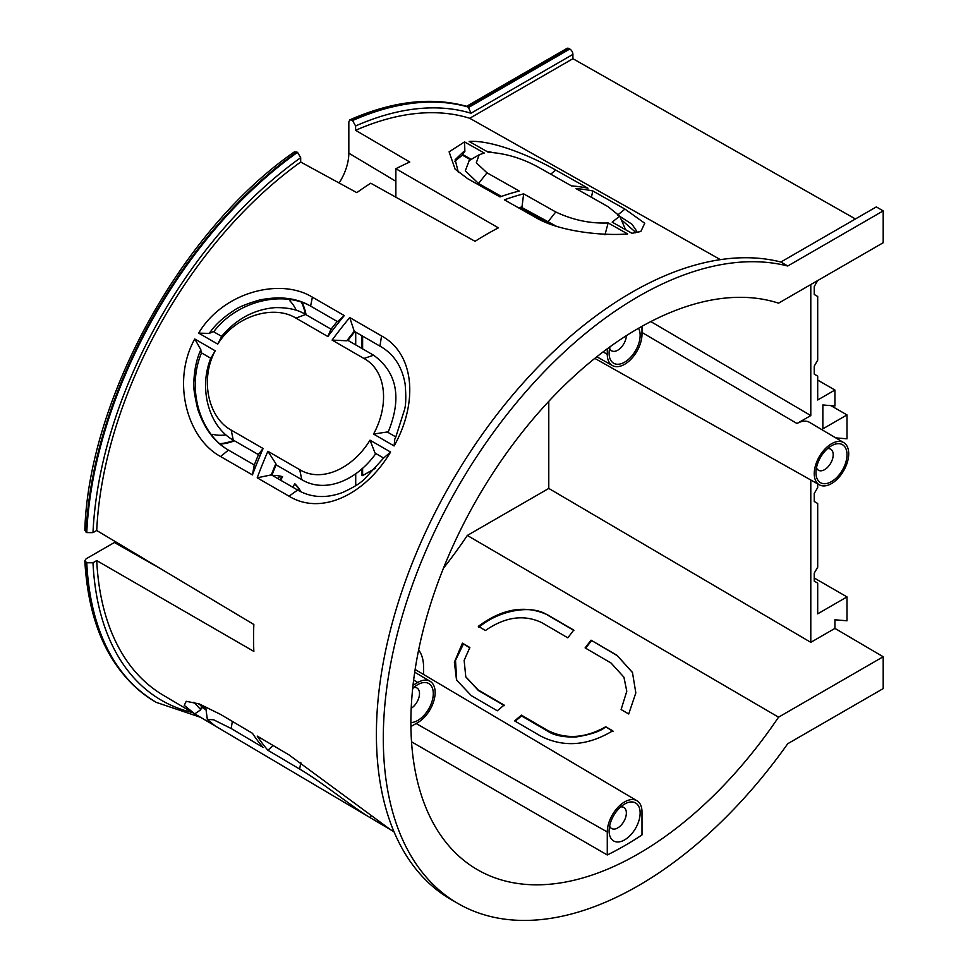 <?xml version="1.0" encoding="UTF-8"?>
<svg xmlns="http://www.w3.org/2000/svg" width="968" height="968" viewBox="0 0 968 968"><rect width="100%" height="100%" fill="white"/><g stroke="black" fill="none" stroke-linecap="round" stroke-linejoin="round"><path stroke-width="1.45" d="M233.857 440.44A87.761 50.675 -60 0 1 219.748 443.683M624.626 804.045L624.626 804.045A21.937 12.669 -60 0 1 640.138 813.011A21.937 12.669 -60 0 1 624.626 839.873A21.937 12.669 -60 0 1 609.114 830.919A21.937 12.669 -60 0 1 624.626 804.045L624.626 804.045M609.634 826.043A12.185 7.042 120 0 0 611.643 828.535A12.185 7.042 120 0 0 617.729 827.93A12.185 7.042 120 0 0 625.703 817.198A12.185 7.042 120 0 0 623.828 807.421A12.185 7.042 120 0 0 620.67 806.937M412.671 688.575A21.937 12.669 -60 0 1 417.777 684.618L417.777 684.618A21.937 12.669 -60 0 1 433.289 693.572A21.937 12.669 -60 0 1 417.777 720.446A21.937 12.669 -60 0 1 410.88 722.564M411.206 708.31A12.185 7.042 120 0 0 418.902 697.553A12.185 7.042 120 0 0 416.978 687.994A12.185 7.042 120 0 0 413.82 687.498M831.488 445.764L831.488 445.764A21.937 12.669 -60 0 1 847 454.73A21.937 12.669 -60 0 1 831.488 481.592A21.937 12.669 -60 0 1 815.963 472.638A21.937 12.669 -60 0 1 831.488 445.764L831.488 445.764M816.484 467.774A12.185 7.042 120 0 0 818.492 470.254A12.185 7.042 120 0 0 824.591 469.649A12.185 7.042 120 0 0 832.553 458.917A12.185 7.042 120 0 0 830.677 449.152A12.185 7.042 120 0 0 827.519 448.656M638.529 328.273A21.937 12.669 -60 0 1 624.626 362.165A21.937 12.669 -60 0 1 609.114 353.211A21.937 12.669 -60 0 1 609.985 346.81M609.634 348.335A12.185 7.042 120 0 0 611.643 350.827A12.185 7.042 120 0 0 617.729 350.222A12.185 7.042 120 0 0 626.344 335.666M831.488 483.589A24.381 14.072 120 0 0 847.387 462.172A24.381 14.072 120 0 0 843.745 442.618A24.381 14.072 120 0 0 831.488 443.78A24.381 14.072 120 0 0 815.54 465.33A24.381 14.072 120 0 0 819.376 484.835A24.381 14.072 120 0 0 831.488 483.589M650.798 321.57L810.797 415.562L797.003 423.524A24.805 14.314 -60 0 1 809.49 422.338L843.745 442.618M443.417 568.276A317.964 183.569 120 0 0 467.326 535.449L778.55 717.179A321.787 185.783 120 0 1 638.42 853.812A321.787 185.783 120 0 1 476.534 869.167A321.787 185.783 120 0 1 428.473 610.99A321.787 185.783 120 0 1 638.42 328.334A321.787 185.783 120 0 1 778.55 303.166L883.191 242.738L883.191 210.891L876.306 206.91L780.849 262.026A360.798 208.302 120 0 0 631.523 292.505A360.798 208.302 120 0 0 395.827 610.433A360.798 208.302 120 0 0 451.124 899.55L458.021 903.531A360.798 208.302 120 0 0 638.42 885.659A360.798 208.302 120 0 0 787.746 743.714L883.191 688.599L883.191 656.752L834.936 628.401L834.936 619.798L847 620.79L847 596.905L817.694 613.833L817.694 583.111L814.245 581.115L814.245 573.153L817.694 567.188L817.694 503.493L814.245 501.497L814.245 493.535L817.694 487.569L817.694 483.891M780.849 262.026L787.746 266.006A360.798 208.302 120 0 0 638.42 296.486A360.798 208.302 120 0 0 402.724 614.414A360.798 208.302 120 0 0 458.021 903.531M390.576 829.733L370.006 817.561C352.933 807.457 321.582 781.854 299.669 769.076L267.894 750.26A329.447 190.2 -60 0 1 257.21 736.079L289.021 754.907L390.576 829.733M231.158 728.505L213.601 719.781L207.333 719.43L215.198 725.964L194.762 713.876L184.247 705.345L186.231 701.292L199.299 703.954L220.559 714.408L252.454 733.296A329.386 190.176 120 0 0 263.102 747.429L231.158 728.505L232.368 721.402M267.894 451.282L299.705 469.649C321.751 483.141 352.945 468.318 370.006 440.174L390.576 452.044C366.037 493.535 321.921 516.331 289.021 496.197L257.21 477.817A329.447 190.2 -60 0 1 267.894 451.282L275.856 463.66A320.819 185.227 120 0 0 271.355 474.864L271.947 475.191A319.682 184.573 120 0 1 276.098 464.834L275.856 463.66M373.539 434.063C389.378 405.156 386.619 370.732 363.907 358.45L332.097 340.083A329.447 190.2 -60 0 1 349.726 317.552L381.549 335.932C415.441 354.288 417.752 403.886 394.109 445.945L373.539 434.063L387.248 431.982L395.827 436.931L404.491 409.803C405.967 404.975 406.173 396.348 405.12 383.945C402.01 366.364 393.613 353.756 379.952 346.133L354.832 331.637A319.682 184.573 120 0 0 347.935 340.397L373.612 355.232C397.267 372.486 402.071 398.223 388.035 432.442M220.559 456.521C186.993 438.383 171.312 381.041 194.762 338.994L215.198 350.791C199.553 379.843 208.592 417.958 231.195 430.082L263.102 448.511A329.386 190.176 120 0 0 252.454 474.925L220.559 456.521L228.46 450.084L254.257 464.979L252.454 474.925M217.752 344.124L198.658 333.101C223.039 292.203 280.018 277.296 312.398 297.164L344.281 315.58A329.386 190.176 120 0 0 327.874 336.537L295.942 318.097C273.678 304.363 235.321 315.592 217.752 344.124L221.708 336.404L213.335 331.576L209.124 333.44L211.399 330.451C216.772 323.421 224.044 316.923 233.215 310.97C237.826 307.413 246.646 303.746 259.678 299.995C279.752 295.918 296.716 297.95 310.595 306.094L312.398 297.164M300.685 162.031L300.685 157.687A333.077 192.305 120 0 0 92.988 532.642L96.715 530.488A327.801 189.256 -60 0 1 300.685 162.031L356.805 192.632A328.479 189.643 -60 0 1 370.744 183.218L475.07 241.31A329.749 190.381 -60 0 1 486.722 234.244A329.749 190.381 -60 0 1 498.387 227.855L395.864 168.722A328.479 189.643 -60 0 1 409.803 162.031L355.595 130.317A327.801 189.256 -60 0 1 469.722 118.278L572.911 58.697L572.911 54.39L470.993 113.244L468.234 106.867A337.457 194.834 120 0 0 351.868 120.153L349.859 119.85L348.831 121.944L348.831 153.174A39.01 22.518 -60 0 1 339.139 183M96.715 530.488L253.846 624.481A329.749 190.381 -60 0 0 253.846 651.404L96.715 560.593L92.988 562.759A333.077 192.305 120 0 0 192.584 712.581M394.024 831.778L163.241 695.218A327.801 189.256 -60 0 1 96.715 560.593M587.951 188.216A329.386 190.176 120 0 0 571.507 185.892L539.273 167.706C522.514 158.353 505.55 153.222 488.38 152.303L469.153 141.449C492.434 139.803 532.037 156.55 555.741 170.053L587.951 188.216M624.929 209.076L644.749 223.257L640.816 231.509L631.947 233.3L612.187 222.156L619.726 216.106L608.122 206.704L576.02 188.603A329.447 190.2 -60 0 1 592.791 190.95L624.929 209.076L617.608 215.102M536.502 217.957L504.376 199.832A329.447 190.2 -60 0 1 523.652 193.854L555.753 211.968C572.959 220.087 590.419 223.741 608.134 222.93L627.651 233.941C603.984 235.998 560.278 231.897 536.502 217.957M467.798 178.765L455.105 169.158L449.104 151.831L464.543 141.909L484.23 153.017L479.172 154.747L476.304 162.818L487.001 172.824L519.247 191.011A329.386 190.176 120 0 0 500.008 196.927L467.798 178.765M720.422 259.642L469.722 118.278M607.275 854.962A321.618 185.687 120 0 0 624.626 845.705A321.618 185.687 120 0 0 641.99 834.924L641.99 811.946A24.551 14.169 120 0 0 636.98 800.754A24.551 14.169 120 0 0 624.626 801.915A24.551 14.169 120 0 0 607.275 831.984L607.275 854.962L411.521 741.79M514.589 720.87A319.682 184.573 120 0 0 521.413 715.134L547.356 730.259C565.542 739.552 584.999 738.39 605.726 726.774L612.792 730.804C587.491 745.953 563.412 747.683 540.531 735.995L514.589 720.87M471.343 695.665L456.533 680.02L454.379 662.209L462.414 643.163L469.855 647.495L464.144 660.37L465.777 676.801L478.168 689.942L504.11 705.055A319.464 184.452 -60 0 1 497.298 710.79L471.343 695.665M616.979 655.3L632.455 672.409L635.831 692.906L628.716 713.985L621.105 709.556L626.78 691.249L623.912 677.176L611.05 663.019L585.108 647.894A319.682 184.573 120 0 0 591.037 640.175L616.979 655.3L632.564 672.663M573.734 630.095A319.464 184.452 -60 0 1 567.817 637.815L541.874 622.69C524.051 614.196 505.236 616.798 485.44 630.495L478.337 626.344C502.392 608.448 525.539 604.661 547.791 614.97L573.734 630.095M205.93 708.866L197.908 703.458M205.615 706.555L207.333 719.43M312.011 306.916C284.302 290.182 237.946 299.874 213.698 331.782M221.624 336.356C236.361 318.92 254.233 309.337 275.239 307.63C287.919 307.425 298.059 309.712 305.67 314.503L331.358 329.338M258.964 454.936L233.264 440.101C209.403 426.985 198.222 389.209 210.782 358.245L201.501 352.896C186.05 389.741 200.691 434.801 229.126 450.471M257.21 477.817L271.367 474.864L297.067 489.699C310.655 497.721 325.756 498.677 342.394 492.579C352.703 487.908 360.072 483.419 364.5 479.099L383.63 458.046L375.85 453.556C356.539 480.551 325.175 493.753 301.786 479.668L276.098 464.834M501.436 196.431L478.531 183.509L465.305 170.816L469.226 160.543M454.827 161.208L462.414 155.146L470.702 159.829M621.468 219.833L635.891 232.514M619.726 216.106L625.558 229.694M519.743 208.507A319.682 184.573 -60 0 1 521.413 208.011L550.429 224.273M607.275 348.782L607.275 354.276A24.551 14.169 120 0 0 612.429 365.553A24.551 14.169 120 0 0 631.317 358.886A24.551 14.169 120 0 0 641.99 334.226L641.99 326.301M395.864 197.206L395.864 168.722M466.636 106.311L566.933 48.4A4.392 2.529 60 0 1 569.124 48.618L467.629 106.601C432.248 96.522 392.996 100.938 349.859 119.85M470.993 113.244A333.077 192.305 120 0 0 355.595 125.973L352.546 120.552A337.457 194.834 -60 0 1 468.923 107.267L569.813 49.017L569.124 48.618M569.813 49.017A4.392 2.529 60 0 1 572.911 54.39M855.434 218.962L572.911 58.697M817.694 380.085L834.936 390.031L834.936 405.955L822.86 404.963L822.86 428.848L847 414.921L847 438.806L835.735 437.875M115.567 541.765A18.525 10.696 -60 0 1 114.393 542.504L86.092 558.839L84.809 560.702L86.769 562.795L92.988 562.759M278.094 478.749L279.679 476.002M817.694 280.563L814.245 286.528L814.245 294.49L817.694 296.486L817.694 360.181L814.245 366.146L814.245 374.108L817.694 376.104L817.694 399.99L834.936 390.031M92.988 532.642L86.769 532.606L84.809 530.319C88.887 398.078 182.516 229.101 294.478 151.831L297.527 152.327L300.685 157.687M355.595 125.973L355.595 130.317M352.546 120.552L351.868 120.153M467.326 535.449L548.783 488.429L548.783 401.333M355.716 473.763L355.716 485.658M375.717 468.064L362.613 475.627L362.613 468.173M355.716 332.145L355.716 344.898M362.613 348.879L362.613 336.126M306.082 314.745A87.761 50.675 120 0 0 302.028 302.379M290.606 299.596L289.88 300.866A78.009 45.036 -60 0 1 296.232 310.304M225.943 434.886A78.009 45.036 -60 0 1 212.827 434.329L212.089 435.6M220.22 444.094A87.761 50.675 120 0 0 234.546 440.839M300.951 491.732A87.761 50.675 120 0 0 294.804 483.746L292.796 487.231M280.599 480.189L282.62 476.704A87.761 50.675 120 0 0 272.274 475.385M810.797 480.007L810.797 642.341L834.936 628.401M810.797 642.341L548.783 488.429M778.55 717.179L883.191 656.752M883.191 210.891L787.746 266.006M410.904 726.545L417.777 722.576A24.551 14.169 120 0 0 433.797 701.014A24.551 14.169 120 0 0 430.131 681.315A24.551 14.169 120 0 0 417.777 682.488L413.021 685.235M810.797 284.544L810.797 415.562M281.821 476.486L279.909 479.789M294.708 483.927A87.761 50.675 -60 0 1 300.31 491.429M301.435 302.173A87.761 50.675 -60 0 1 305.392 314.346M361.923 335.727L361.923 348.48M361.923 468.79L361.923 475.227L362.613 475.627M193.878 702.224L200.812 709.75L201.501 706.241M201.138 706.87L206.051 709.774M200.812 709.75L194.762 713.876M273.133 745.505L267.894 750.26M370.006 817.561L370.974 816.205M394.109 445.945L394.787 439.145L395.827 436.931M381.549 335.932L379.952 346.133L354.832 331.637M349.726 317.552L354.252 331.298A320.819 185.227 120 0 0 346.798 340.784L347.935 340.397M327.874 336.537L330.826 329.543A320.456 185.009 -60 0 1 337.203 321.449L310.595 306.094M375.85 453.556L383.63 458.046L390.576 452.044M297.067 489.699L297.636 490.026L289.021 496.197M210.782 358.245L201.501 352.896M201.138 352.679L200.812 349.642L199.868 351.953C196.444 360.241 194.459 369.8 193.915 380.618C192.995 384.768 194.253 394.242 197.69 409.041C204.308 428.594 214.569 442.279 228.46 450.084M254.318 465.015A320.456 185.009 -60 0 1 258.758 453.931L263.102 448.511M337.517 321.63L344.281 315.58M198.658 333.101L209.124 333.44M194.762 338.994L200.812 349.642M210.855 358.293L215.198 350.791M375.064 453.097L370.006 440.174M332.097 340.083L346.798 340.784M478.821 627.421C497.818 610.76 531.517 603.766 547.948 615.309L573.891 630.434M626.78 691.249L623.997 677.358M585.652 648.209A320.747 185.178 120 0 0 591.472 640.635M617.1 655.566L591.037 640.175M465.862 677.007L478.434 690.535L504.389 705.648M469.807 647.943L462.414 643.163M456.727 680.443L455.504 660.357L463.611 643.599M521.462 715.884L547.791 731.227C553.95 735.377 563.316 737.301 575.875 737.011C591.061 734.555 601.007 731.142 605.726 726.774L613.071 731.433M605.278 726.895L605.968 727.295M515.218 721.233A320.747 185.178 120 0 0 521.704 715.775L521.413 715.134M491.962 152.351L486.42 151.202M635.577 232.78L636.75 231.219L631.983 224.237L619.847 216.372M471.368 159.43L462.607 154.493L462.414 155.146M462.607 154.493L464.87 151.335L463.394 151.843L455.154 159.696L458.3 172.207M556.418 226.282L521.607 207.358L521.413 208.011M521.607 207.358L521.994 206.886A320.819 185.227 120 0 0 518.654 207.89M464.543 141.909L464.87 151.335M604.976 234.813L608.134 222.93M521.994 206.886L523.652 193.854M592.791 190.95L591.424 197.291M814.245 578.005L847 596.905M830.907 405.628L847 414.921M423.585 674.49L423.585 667.339A47.226 27.261 120 0 0 418.636 649.976M607.275 831.984L416.119 723.532M607.275 354.276L603.1 351.904M797.003 423.524L641.99 332.46M200.558 717.3L156.308 702.393A337.457 194.834 -60 0 1 86.769 562.795M86.079 562.396A337.457 194.834 120 0 0 155.618 701.994A337.457 194.834 120 0 0 155.969 702.187M296.825 151.94A337.457 194.834 120 0 0 86.079 532.206M86.769 532.606A337.457 194.834 -60 0 1 297.527 152.327M417.777 682.488L413.639 680.056M161.172 569.039L114.393 542.504M300.818 762.385L299.669 769.076M295.942 318.097L305.67 314.503M233.264 440.101L231.195 430.082M299.705 469.649L301.786 479.668M363.907 358.45L373.612 355.232M547.791 731.227L547.356 730.259M555.753 211.968L547.356 222.64M478.531 183.509L487.001 172.824M555.741 170.053L550.731 174.167M395.864 181.294L348.831 153.174M636.98 800.754L415.127 669.481M612.429 365.553L596.832 356.769M156.308 702.393L155.618 701.994C112.361 675.591 88.753 628.498 84.809 560.702M430.131 681.315L414.715 672.203M819.376 484.835L594.812 358.378M479.184 154.747L469.044 160.652"/></g></svg>
